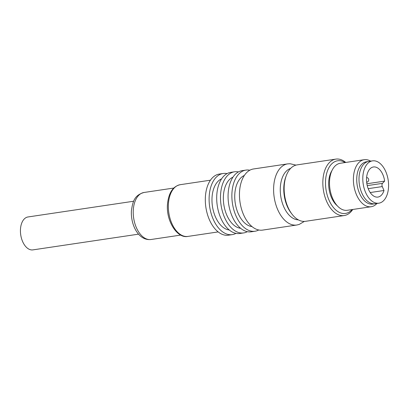 <?xml version="1.0" encoding="UTF-8"?>
<svg xmlns="http://www.w3.org/2000/svg" width="409" height="409" viewBox="0 0 409 409"><rect width="100%" height="100%" fill="white"/><g stroke="black" fill="none" stroke-linecap="round" stroke-linejoin="round"><path stroke-width="0.61" d="M352.742 209.474A28.528 16.856 -98.5 0 1 344.225 215.548L305.528 221.31A28.528 16.856 -98.5 0 1 299.465 220.41A28.528 16.856 -98.5 0 1 291.975 214.122A28.528 16.856 -98.5 0 1 284.235 185.604A28.528 16.856 -98.5 0 1 286.254 175.706A28.528 16.856 -98.5 0 1 297.128 164.878L335.825 159.116A28.528 16.856 -98.5 0 1 341.888 160.016A28.528 16.856 -98.5 0 1 345.738 162.45M291.975 214.122L291.08 212.946A26.626 15.731 -98.5 0 1 283.856 186.33A26.626 15.731 -98.5 0 1 285.743 177.092L286.254 175.706M344.225 215.548A28.528 16.856 -98.5 0 1 338.161 214.648A28.528 16.856 -98.5 0 1 322.931 179.842A28.528 16.856 -98.5 0 1 335.825 159.116M352.052 209.577A26.626 15.731 -98.5 0 1 339.802 212.603A26.626 15.731 -98.5 0 1 325.59 180.118A26.626 15.731 -98.5 0 1 345.048 162.552M337.246 205.763A21.396 12.643 -98.5 0 1 332.001 170.512M376.924 203.472A23.773 14.049 -98.5 0 1 371.219 206.724L347.318 210.282A23.773 14.049 -98.5 0 1 342.267 209.531A23.773 14.049 -98.5 0 1 329.526 184.648A23.773 14.049 -98.5 0 1 340.319 163.257L364.22 159.699A23.773 14.049 -98.5 0 1 369.271 160.446A23.773 14.049 -98.5 0 1 370.626 161.146M371.219 206.724A23.773 14.049 -98.5 0 1 366.167 205.972A23.773 14.049 -98.5 0 1 353.473 176.969A23.773 14.049 -98.5 0 1 364.22 159.699M375.125 203.738A21.396 12.643 -98.5 0 1 375.043 203.748L372.768 204.091A21.396 12.643 -98.5 0 1 368.218 203.416A21.396 12.643 -98.5 0 1 356.796 177.312A21.396 12.643 -98.5 0 1 366.464 161.765L368.739 161.427A21.396 12.643 -98.5 0 1 368.826 161.417M370.493 203.079A21.396 12.643 -98.5 0 1 359.025 180.681A21.396 12.643 -98.5 0 1 368.739 161.427A21.396 12.643 -98.5 0 0 359.025 180.681A21.396 12.643 -98.5 0 0 370.493 203.074A21.396 12.643 -98.5 0 0 375.043 203.748A21.396 12.643 -98.5 0 1 370.493 203.074M374.291 202.511A21.396 12.643 -98.5 0 1 362.819 180.118A21.396 12.643 -98.5 0 1 372.533 160.865A21.396 12.643 -98.5 0 1 377.083 161.54A21.396 12.643 -98.5 0 1 388.55 183.932A21.396 12.643 -98.5 0 1 378.836 203.186A21.396 12.643 -98.5 0 1 374.291 202.511M368.192 188.667L382.282 186.57L383.995 190.497A15.215 8.988 -98.5 0 1 377.926 197.072A15.215 8.988 -98.5 0 1 374.69 196.591A15.215 8.988 -98.5 0 1 366.536 180.666A15.215 8.988 -98.5 0 1 373.448 166.974A15.215 8.988 -98.5 0 1 376.679 167.455A15.215 8.988 -98.5 0 1 384.639 181.115L366.858 183.764M247.353 231.678A30.905 18.262 -98.5 0 1 243.662 232.925A30.905 18.262 -98.5 0 1 237.092 231.949A30.905 18.262 -98.5 0 1 220.528 199.602A30.905 18.262 -98.5 0 1 234.561 171.79A30.905 18.262 -98.5 0 1 238.457 171.908M240.604 228.268A26.15 15.45 -98.5 0 1 237.404 227.399A26.15 15.45 -98.5 0 1 223.513 201.995A26.15 15.45 -98.5 0 1 232.992 177.138M138.569 234.153L32.904 249.884A16.641 9.831 -98.5 0 1 29.371 249.357A16.641 9.831 -98.5 0 1 20.45 231.939A16.641 9.831 -98.5 0 1 28.006 216.964L133.666 201.233M235.973 233.37A30.905 18.262 -98.5 0 1 232.281 234.618L228.488 235.185A30.905 18.262 -98.5 0 1 221.918 234.209A30.905 18.262 -98.5 0 1 205.354 201.862A30.905 18.262 -98.5 0 1 219.388 174.05L223.181 173.488A30.905 18.262 -98.5 0 1 227.077 173.6M232.281 234.618A30.905 18.262 -98.5 0 1 225.712 233.646A30.905 18.262 -98.5 0 1 209.147 201.294A30.905 18.262 -98.5 0 1 223.181 173.488M229.224 229.965A26.15 15.45 -98.5 0 1 226.024 229.091A26.15 15.45 -98.5 0 1 212.133 203.687A26.15 15.45 -98.5 0 1 221.612 178.83M243.662 232.925L239.868 233.488A30.905 18.262 -98.5 0 1 233.299 232.517A30.905 18.262 -98.5 0 1 216.734 200.17A30.905 18.262 -98.5 0 1 230.768 172.358L234.561 171.79M258.733 229.986A30.905 18.262 -98.5 0 1 255.042 231.228L251.249 231.796A30.905 18.262 -98.5 0 1 244.679 230.819A30.905 18.262 -98.5 0 1 228.115 198.472A30.905 18.262 -98.5 0 1 242.148 170.66L245.942 170.098A30.905 18.262 -98.5 0 1 249.838 170.216M255.042 231.228A30.905 18.262 -98.5 0 1 248.473 230.257A30.905 18.262 -98.5 0 1 231.908 197.91A30.905 18.262 -98.5 0 1 245.942 170.098M251.985 226.576A26.15 15.45 -98.5 0 1 248.784 225.702A26.15 15.45 -98.5 0 1 234.899 200.303A26.15 15.45 -98.5 0 1 244.372 175.441M287.67 163.881A30.905 18.262 -98.5 0 0 273.708 186.335A30.905 18.262 -98.5 0 0 290.206 224.045A30.905 18.262 -98.5 0 0 296.776 225.016L262.629 230.098A30.905 18.262 -98.5 0 1 256.065 229.127A30.905 18.262 -98.5 0 1 239.495 196.78A30.905 18.262 -98.5 0 1 253.529 168.968L287.67 163.881L290.119 163.738L295.983 165.118M382.282 186.57A2.377 1.406 -98.5 0 1 382.502 183.355L384.639 181.115M383.995 190.497L370.201 192.547M133.308 209.751A23.773 14.049 -98.5 0 1 144.055 192.475C134.111 195.221 132.731 202.036 131.417 210.671C130.502 225.062 138.697 241.024 151.054 239.5A23.773 14.049 -98.5 0 1 146.003 238.754A23.773 14.049 -98.5 0 1 133.308 209.751M168.431 203.682A26.15 15.45 -98.5 0 1 180.251 184.684C172.905 186.325 168.651 192.813 167.486 204.147C165.936 220.901 177.215 238.805 187.951 236.412A26.15 15.45 -98.5 0 1 182.394 235.589A26.15 15.45 -98.5 0 1 168.431 203.682M298.325 219.848A26.15 15.45 -98.5 0 1 294.311 218.927A26.15 15.45 -98.5 0 1 280.349 187.02A26.15 15.45 -98.5 0 1 290.661 168.375M367.236 185.625L382.502 183.355M366.704 182.22A2.377 1.406 -98.5 0 1 366.653 182.23L366.704 182.22A2.377 2.377 0 0 0 366.612 177.506M372.533 160.865L368.739 161.427M180.747 235.083L151.054 239.5M210.461 180.185L180.251 184.684M218.161 231.913L187.951 236.412M378.836 203.186L375.043 203.748M173.743 188.053L144.055 192.475M296.776 225.016L299.158 224.444L304.362 221.412"/></g></svg>
